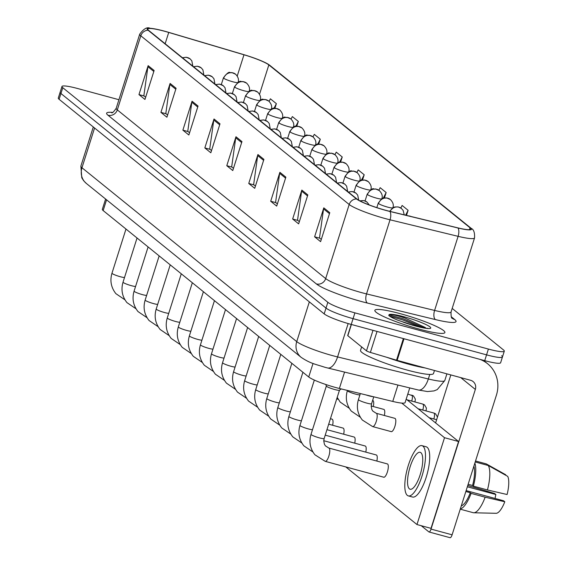 <?xml version="1.0" encoding="UTF-8"?>
<svg xmlns="http://www.w3.org/2000/svg" width="566" height="566" viewBox="0 0 566 566"><rect width="100%" height="100%" fill="white"/><g stroke="black" fill="none" stroke-linecap="round" stroke-linejoin="round"><path stroke-width="0.85" d="M409.749 387.922L405.093 402.61A22.965 2.957 -162.4 0 1 392.754 401.435L339.367 388.467A22.965 2.957 -162.4 0 1 335.801 387.547A22.965 2.957 -162.4 0 1 308.732 376.984L103.154 210.559A22.965 2.957 -162.4 0 1 102.34 209.328L105.601 199.034M419.456 329.186A36.748 4.733 17.6 0 0 444.904 332.539A36.748 4.733 17.6 0 0 400.296 313.677A36.748 4.733 17.6 0 0 374.848 310.317A36.748 4.733 17.6 0 0 419.456 329.186A36.748 4.733 17.6 0 0 444.904 332.539A36.748 4.733 17.6 0 0 400.296 313.677A36.748 4.733 17.6 0 0 374.848 310.317A36.748 4.733 17.6 0 0 419.456 329.186M385.885 210.34A24.501 3.155 -162.4 0 1 357.012 199.069L148.632 30.373A24.501 3.155 -162.4 0 1 147.761 29.064A24.501 3.155 -162.4 0 1 168.725 32.439L243.974 54.782A24.501 3.155 -162.4 0 1 268.843 64.913L470.049 227.794A24.501 3.155 -162.4 0 1 470.919 229.103A24.501 3.155 -162.4 0 1 457.76 227.85L389.691 211.316A24.501 3.155 -162.4 0 1 385.885 210.34M386.04 210.467A25.109 3.233 17.6 0 0 389.946 211.472L458.014 227.999A25.109 3.233 17.6 0 0 470.608 227.949L269.409 65.062A25.109 3.233 17.6 0 0 268.227 64.241A25.109 3.233 17.6 0 0 243.918 54.683L168.668 32.34A25.109 3.233 17.6 0 0 150.117 28.3A25.109 3.233 17.6 0 0 148.073 30.224L356.453 198.921A25.109 3.233 17.6 0 0 386.04 210.467M118.924 99.715L77.867 88.579A22.965 2.957 17.6 0 0 61.963 86.485L60.123 92.272A22.965 2.957 17.6 0 0 60.937 93.503L326.009 308.088A22.965 2.957 17.6 0 0 353.071 318.651L486.555 354.854A22.965 2.957 17.6 0 0 502.459 356.955A22.965 2.957 17.6 0 0 501.646 355.724M145.653 97.225L143.849 95.767L147.91 66.682A6.127 5.773 -51 0 1 148.143 65.656L138.96 94.6L144.953 99.446L154.129 70.502L148.143 65.656M144.146 96.008L138.96 94.6M167.614 115.004L165.81 113.54L169.864 84.461A6.127 5.773 -51 0 1 170.097 83.428L160.921 112.379L166.906 117.226L176.09 88.275L170.097 83.428M166.107 113.78L160.921 112.379M189.568 132.777L187.763 131.319L191.824 102.234A6.127 5.773 -51 0 1 192.058 101.208L182.875 130.152L188.86 134.998L198.043 106.054L192.058 101.208M188.061 131.56L182.875 130.152M211.521 150.549L209.717 149.091L213.778 120.006A6.127 5.773 -51 0 1 214.012 118.98L204.828 147.924L210.821 152.77L219.997 123.827L214.012 118.98M210.014 149.332L204.828 147.924M321.304 239.425L319.5 237.968L323.561 208.882A6.127 5.773 -51 0 1 323.794 207.849L314.611 236.8L320.597 241.647L329.78 212.696L323.794 207.849M319.797 238.208L314.611 236.8M299.343 221.653L297.546 220.188L301.6 191.103A6.127 5.773 -51 0 1 301.834 190.077L292.65 219.021L298.643 223.874L307.826 194.923L301.834 190.077M297.843 220.429L292.65 219.021M277.39 203.873L275.585 202.416L279.646 173.33A6.127 5.773 -51 0 1 279.88 172.305L270.697 201.248L276.682 206.095L285.865 177.151L279.88 172.305M275.883 202.656L270.697 201.248M255.436 186.101L253.632 184.643L257.693 155.558A6.127 5.773 -51 0 1 257.926 154.525L248.743 183.476L254.728 188.322L263.912 159.379L257.926 154.525M253.929 184.884L248.743 183.476M233.475 168.328L231.678 166.864L235.732 137.786A6.127 5.773 -51 0 1 235.965 136.753L226.782 165.704L232.775 170.55L241.958 141.599L235.965 136.753M231.975 167.104L226.782 165.704M61.963 86.485A22.965 2.957 17.6 0 0 62.776 87.709L327.848 302.301A22.965 2.957 17.6 0 0 354.91 312.864L488.394 349.066A22.965 2.957 17.6 0 0 504.299 351.168A22.965 2.957 17.6 0 0 503.478 349.937L452.184 308.413M318.729 144.111L320.285 139.208L314.3 134.361L313.005 136.887M296.817 126.197L298.332 121.435L292.339 116.589L291.044 119.115M274.906 108.29L276.378 103.656L270.385 98.809L269.083 101.349M384.455 197.888L386.153 192.532L380.168 187.686L378.859 190.233M406.494 215.398L408.107 210.304L402.122 205.458L400.813 208.019M340.64 162.032L342.239 156.98L336.254 152.134L334.959 154.667M362.551 179.96L364.2 174.76L358.207 169.906L356.913 172.446M364.2 174.76L361.426 180.172M386.153 192.532L383.274 198.157M408.107 210.304L405.61 215.186M342.239 156.98L339.565 162.209M320.285 139.208L317.703 144.245M298.332 121.435L295.841 126.296M276.378 103.656L273.965 108.354M484.722 360.648A22.965 2.957 17.6 0 0 500.627 362.742L502.459 356.955A22.965 2.957 17.6 0 1 486.555 354.854L353.071 318.651A22.965 2.957 17.6 0 1 326.009 308.088L60.937 93.503A22.965 2.957 17.6 0 1 60.123 92.272L58.291 98.059A22.965 2.957 17.6 0 0 59.105 99.291L324.169 313.875A22.965 2.957 17.6 0 0 351.238 324.438L484.722 360.648L488.394 349.066M326.356 385.991A6.891 0.884 17.6 0 0 326.363 386.083A6.891 0.884 17.6 0 0 334.718 389.528A6.891 0.884 17.6 0 0 339.437 390.229A6.891 0.884 17.6 0 0 339.494 390.158M366.082 394.955A6.891 0.884 17.6 0 0 369.096 395.875A6.891 0.884 17.6 0 0 373.121 396.667M361.632 346.908L360.535 350.382A38.276 4.931 17.6 0 0 406.996 370.037A38.276 4.931 17.6 0 0 433.506 373.532L434.469 370.489M386.939 357.344A38.276 4.931 17.6 0 0 408.836 364.249A38.276 4.931 17.6 0 0 424.988 367.914M425.533 327.629L404.577 317.866C395.903 315.128 390.71 314.109 388.998 314.809L388.785 315.474C390.073 316.705 393.193 318.318 398.139 320.328L415.409 325.959C422.668 327.771 426.792 328.549 427.804 328.315L427.238 328.485M389.458 314.646L388.998 314.809A21.897 2.823 17.6 0 1 404.166 316.811A21.897 2.823 17.6 0 1 429.969 326.879A21.897 2.823 17.6 0 1 415.585 326.051A21.897 2.823 17.6 0 1 403.063 322.104M388.948 314.845L403.296 318.849L424.323 327.983M389.542 316.104L402.935 320.002L420.248 327.169M351.401 324.488L347.828 335.73L366.492 350.842L372.994 330.346M479.784 359.304A30.621 28.852 -51 0 1 487.581 363.726A30.621 28.852 -51 0 1 496.417 395.146L452.107 534.813A3.828 1.189 105.2 0 1 450.112 537.7A3.828 1.189 105.2 0 1 449.963 537.622M421.217 525.701L428.887 531.906A3.828 1.189 -74.8 0 0 429.035 531.983A3.828 1.189 -74.8 0 0 431.03 529.097L475.341 389.429A7.655 7.209 129 0 0 473.126 381.576A7.655 7.209 129 0 0 470.608 380.288L397.148 360.365A3.828 0.495 -162.4 0 1 396.525 360.188L370.376 352.427A3.828 0.495 -162.4 0 1 366.492 350.842M435.608 422.936L450.84 374.925M347.828 335.73A3.828 0.495 -162.4 0 1 347.694 335.525L351.21 324.438M373.298 406.537A6.891 2.137 -74.8 0 0 373.029 400.572A6.891 2.137 -74.8 0 0 372.768 400.438L372.633 400.403M384.356 415.486A6.891 2.137 -74.8 0 0 384.088 409.529A6.891 2.137 -74.8 0 0 383.826 409.388L371.176 405.956M343.668 434.207A6.891 2.137 -74.8 0 0 343.406 428.25A6.891 2.137 -74.8 0 0 343.145 428.115L328.697 424.196M354.726 443.164A6.891 2.137 -74.8 0 0 354.465 437.2A6.891 2.137 -74.8 0 0 354.203 437.065L326.957 429.679M365.785 452.114A6.891 2.137 -74.8 0 0 365.523 446.157A6.891 2.137 -74.8 0 0 365.261 446.015L325.217 435.155M376.843 461.064A6.891 2.137 -74.8 0 0 376.581 455.106A6.891 2.137 -74.8 0 0 376.319 454.972L323.759 440.716M332.61 425.257A6.891 2.137 -74.8 0 0 332.348 419.3A6.891 2.137 -74.8 0 0 332.086 419.165L330.431 418.713M391.014 431.504A6.891 2.137 -74.8 0 0 391.276 431.639A6.891 2.137 -74.8 0 0 395.011 426A6.891 2.137 -74.8 0 0 395.146 418.479A6.891 2.137 -74.8 0 0 394.884 418.345L376.27 413.293A6.891 2.137 105.2 0 1 376.638 413.534A6.891 2.137 105.2 0 1 376.263 421.394A6.891 2.137 105.2 0 1 372.661 426.594L362.332 420.029C357.535 413.895 356.233 407.081 358.434 399.575A6.891 0.884 17.6 0 0 358.582 399.858A6.891 0.884 17.6 0 0 366.803 403.112A6.891 0.884 17.6 0 0 371.572 403.742L371.169 406.133L371.834 409.508L372.853 411.128L376.27 413.293M383.507 477.081A6.891 2.137 -74.8 0 0 383.769 477.223A6.891 2.137 -74.8 0 0 387.505 471.577A6.891 2.137 -74.8 0 0 387.639 464.056A6.891 2.137 -74.8 0 0 387.377 463.922L328.853 448.046A6.891 2.137 105.2 0 1 329.115 448.187A6.891 2.137 105.2 0 1 329.221 448.293A6.891 2.137 105.2 0 1 328.917 455.913A6.891 2.137 105.2 0 1 325.245 461.347L314.915 454.788C310.118 448.654 308.824 441.834 311.024 434.334A6.891 0.884 17.6 0 0 311.166 434.61A6.891 0.884 17.6 0 0 319.387 437.872A6.891 0.884 17.6 0 0 324.155 438.501L323.752 440.893L324.417 444.268L325.436 445.888L328.853 448.046M345.784 466.922L416.965 524.548L444.515 437.709L401.761 403.098M416.965 524.548L431.016 528.354L458.566 441.515L406.197 399.122M444.515 437.709L458.566 441.515M409.409 488.861A19.138 5.929 -74.8 0 0 410.138 489.243A19.138 5.929 -74.8 0 0 420.517 473.572A19.138 5.929 -74.8 0 0 420.885 452.68A19.138 5.929 -74.8 0 0 420.156 452.298A19.138 5.929 -74.8 0 0 409.777 467.969A19.138 5.929 -74.8 0 0 409.409 488.861M496 513.291A19.902 6.162 -74.8 0 0 496.113 513.298A19.902 6.162 -74.8 0 0 504.801 501.759L503.577 500.768L466.129 490.609M408.334 495.894L412.55 497.04A26.029 8.066 -74.8 0 0 426.665 475.723A26.029 8.066 -74.8 0 0 427.167 447.31A26.029 8.066 -74.8 0 0 426.177 446.793L421.96 445.647A26.029 8.066 -74.8 0 0 407.845 466.964A26.029 8.066 -74.8 0 0 407.343 495.377A26.029 8.066 -74.8 0 0 408.334 495.894A26.029 8.066 -74.8 0 0 422.448 474.584A26.029 8.066 -74.8 0 0 422.951 446.171A26.029 8.066 -74.8 0 0 421.96 445.647M475.221 461.969L488.267 465.507L507.709 476.36A19.902 6.162 -74.8 0 1 507.101 494.521L487.439 489.958L473.388 486.144L472.582 485.487A22.201 6.877 -74.8 0 0 473.898 466.129M473.388 486.144A25.265 7.825 -74.8 0 0 474.86 463.094M487.439 489.958A25.265 7.825 -74.8 0 0 488.267 465.507M505.58 475.171L505.714 474.747L486.272 463.887L475.532 460.979M467.346 486.781L495.844 494.507L494.613 493.517L467.764 485.465M495.844 494.507A15.31 4.74 -74.8 0 0 495.101 498.469M461.29 505.87A22.201 6.877 -74.8 0 0 470.282 492.724L471.096 493.382L485.147 497.189L504.801 501.759M465.839 491.521L470.282 492.724M472.582 485.487L468.139 484.284M460.328 508.905A25.265 7.825 -74.8 0 0 471.096 493.382M496.113 513.298L473.763 512.768A25.265 7.825 -74.8 0 1 473.289 512.718L460.243 509.174M473.763 512.768A25.265 7.825 -74.8 0 0 485.147 497.189M344.567 372.088L339.367 388.467M313.033 363.436L308.732 376.984M397.955 385.057L392.754 401.435M106.564 199.805L103.154 210.559M451.236 316.712L454.689 319.514A38.276 4.931 -162.4 0 1 435.487 319.592L367.419 303.065A38.276 4.931 -162.4 0 1 316.366 283.927L107.979 115.231A7.655 7.209 129 0 0 117.304 109.896L325.683 278.592A30.621 3.941 17.6 0 0 361.773 292.679A30.621 3.941 17.6 0 0 366.527 293.91L434.596 310.437A30.621 3.941 17.6 0 0 451.045 312.007C450.996 316.38 451.392 318.474 452.241 318.29L452.163 318.226M107.979 115.231A38.276 4.931 -162.4 0 1 112.563 112.415M116.214 108.262A30.621 3.941 17.6 0 0 117.304 109.896L140.807 35.8A30.621 3.941 -162.4 0 1 139.717 34.158L116.214 108.262C113.731 111.863 112.202 113.349 111.615 112.705M470.608 227.949A7.655 7.209 129 0 1 471.259 228.409C473.735 229.456 474.832 232.626 474.549 237.904A30.621 3.941 -162.4 0 1 458.106 236.333L390.038 219.806A30.621 3.941 -162.4 0 1 385.276 218.575A30.621 3.941 -162.4 0 1 349.194 204.496A7.655 7.209 -51 0 1 356.453 198.921M389.946 211.472A7.655 3.587 -76.4 0 1 390.038 219.806L366.527 293.91A7.655 3.587 103.6 0 0 367.419 303.065M269.409 65.062A7.655 7.209 -51 0 1 270.053 65.529L471.259 228.409M435.487 319.592A7.655 3.587 103.6 0 1 434.596 310.437L458.106 236.333A7.655 3.587 -76.4 0 0 458.014 227.999M148.073 30.224A7.655 7.209 129 0 0 140.807 35.8L349.194 204.496L325.683 278.592A7.655 7.209 129 0 1 316.366 283.927M62.776 87.709L59.105 99.291M327.848 302.301L324.169 313.875M354.91 312.864L351.238 324.438M452.22 318.269A7.655 7.209 129 0 0 454.689 319.514M268.843 64.913L259.525 94.289M243.974 54.782L237.225 76.07M168.725 32.439L165.145 43.738M470.049 227.794L469.455 229.676M235.732 137.786L241.647 142.568M257.693 155.558L263.607 160.348M279.646 173.33L285.561 178.12M301.6 191.103L307.515 195.893M323.561 208.882L329.476 213.665M213.778 120.006L219.693 124.796M191.824 102.234L197.739 107.024M169.864 84.461L175.778 89.244M147.91 66.682L153.825 71.472M94.572 128.008L81.964 167.755A15.31 14.426 129 0 0 86.379 183.469L83.69 180.78L81.787 177.816L80.874 166.121A30.621 3.941 17.6 0 0 81.964 167.755L296.733 341.623A30.621 3.941 17.6 0 0 332.822 355.71A30.621 3.941 17.6 0 0 337.577 356.934L348.161 323.575M309.34 301.869L296.733 341.623A15.31 14.426 129 0 0 301.147 357.337L86.379 183.469M418.352 390.009A15.31 7.174 -76.4 0 0 428.335 378.972A30.621 3.941 17.6 0 0 444.784 380.543L437.263 389.592L434.002 390.915L427.514 391.552L418.352 390.009L327.594 367.971A15.31 7.174 -76.4 0 0 337.577 356.934L428.335 378.972L429.771 374.444M314.335 380.076L299.966 425.377A6.891 0.884 17.6 0 0 300.107 425.66A6.891 0.884 17.6 0 0 308.329 428.915A6.891 0.884 17.6 0 0 312.489 429.714M360.181 201.015A7.655 7.209 -51 0 1 364.525 200.831A7.655 7.209 129 0 1 367.044 202.119L369.216 204.934M302.916 372.272L288.908 416.427A6.891 0.884 17.6 0 0 289.049 416.71A6.891 0.884 17.6 0 0 297.27 419.965A6.891 0.884 17.6 0 0 301.43 420.757M348.606 192.263A7.655 7.209 -51 0 1 353.467 191.881A7.655 7.209 129 0 1 355.986 193.169L357.691 195.107L358.745 200.23M291.858 363.322L277.849 407.478A6.891 0.884 17.6 0 0 277.991 407.753A6.891 0.884 17.6 0 0 286.212 411.015A6.891 0.884 17.6 0 0 290.372 411.807M337.548 183.313A7.655 7.209 -51 0 1 342.409 182.931A7.655 7.209 129 0 1 344.935 184.219L346.633 186.15L347.651 191.492M280.8 354.373L266.791 398.521A6.891 0.884 17.6 0 0 266.933 398.804A6.891 0.884 17.6 0 0 275.154 402.058A6.891 0.884 17.6 0 0 279.314 402.858M408.56 215.901A7.655 7.209 -51 0 1 409.961 216.134A7.655 7.209 129 0 1 410.937 216.474M347.439 390.427L347.375 390.625A6.891 0.884 17.6 0 0 347.524 390.901A6.891 0.884 17.6 0 0 355.745 394.162A6.891 0.884 17.6 0 0 359.905 394.955M390.031 211.401A7.655 7.209 -51 0 1 398.903 207.184A7.655 7.209 129 0 1 401.421 208.465L403.126 210.403L404.251 214.854M437.468 417.078L435.686 413.972A4.974 4.691 129 0 0 434.044 413.138A4.974 1.542 105.2 0 1 433.818 418.982M376.829 207.623L378.251 203.152A7.655 0.983 17.6 0 0 378.52 203.562A7.655 0.983 17.6 0 0 387.54 207.085A7.655 0.983 17.6 0 0 392.514 207.948M378.52 203.562A7.655 7.209 -51 0 1 387.844 198.227A7.655 7.209 129 0 1 390.363 199.515C393.094 202.345 393.922 205.104 392.846 207.779M433.641 413.024A4.974 1.542 105.2 0 1 433.853 413.038A4.974 1.542 105.2 0 1 434.044 413.138M460.738 377.614L475.341 389.429M404.004 338.751L397.148 360.365M431.03 529.097L452.107 534.813M396.525 360.188L403.374 338.581M377.034 331.435L370.376 352.427M326.49 174.363A7.655 7.209 -51 0 1 331.351 173.981A7.655 7.209 129 0 1 333.876 175.262L335.574 177.2L336.593 182.542M269.741 345.416L255.733 389.571A6.891 0.884 17.6 0 0 255.874 389.854A6.891 0.884 17.6 0 0 264.096 393.108A6.891 0.884 17.6 0 0 268.256 393.901M315.432 165.406A7.655 7.209 -51 0 1 320.292 165.024A7.655 7.209 129 0 1 322.818 166.312L324.516 168.251L325.542 173.585M258.683 336.466L244.675 380.621A6.891 0.884 17.6 0 0 244.823 380.904A6.891 0.884 17.6 0 0 253.037 384.158A6.891 0.884 17.6 0 0 257.197 384.951M304.374 156.457A7.655 7.209 -51 0 1 309.234 156.075A7.655 7.209 129 0 1 311.76 157.362L313.458 159.294L314.484 164.635M247.625 327.516L233.617 371.671A6.891 0.884 17.6 0 0 233.765 371.947A6.891 0.884 17.6 0 0 241.979 375.208A6.891 0.884 17.6 0 0 246.139 376.001M426.035 410.916L426.403 408.072L424.627 405.023A4.974 4.691 129 0 0 422.986 404.181A4.974 1.542 105.2 0 1 422.76 410.025M365.049 200.951L367.192 194.202A7.655 0.983 17.6 0 0 367.461 194.612A7.655 0.983 17.6 0 0 376.489 198.128A7.655 0.983 17.6 0 0 381.456 198.991M367.461 194.612A7.655 7.209 -51 0 1 376.786 189.277A7.655 7.209 129 0 1 379.305 190.565C382.036 193.395 382.864 196.147 381.788 198.829M422.583 404.074A4.974 1.542 105.2 0 1 422.795 404.082A4.974 1.542 105.2 0 1 422.986 404.181M414.977 401.966L415.345 399.115L413.569 396.066A4.974 4.691 129 0 0 411.928 395.231A4.974 1.542 105.2 0 1 411.701 401.075M353.991 192.001L356.134 185.245A7.655 0.983 17.6 0 0 356.403 185.655A7.655 0.983 17.6 0 0 365.431 189.178A7.655 0.983 17.6 0 0 370.397 190.042M356.403 185.655A7.655 7.209 -51 0 1 365.728 180.328A7.655 7.209 129 0 1 368.247 181.615C370.978 184.445 371.805 187.197 370.73 189.879M411.524 395.125A4.974 1.542 105.2 0 1 411.737 395.132A4.974 1.542 105.2 0 1 411.928 395.231M342.932 183.051L345.076 176.295A7.655 0.983 17.6 0 0 345.352 176.705A7.655 0.983 17.6 0 0 354.373 180.229A7.655 0.983 17.6 0 0 359.339 181.092M345.352 176.705A7.655 7.209 -51 0 1 354.67 171.371A7.655 7.209 129 0 1 357.188 172.658C359.919 175.488 360.747 178.248 359.672 180.922M293.315 147.507A7.655 7.209 -51 0 1 298.176 147.125A7.655 7.209 129 0 1 300.702 148.412L302.4 150.344L303.426 155.685M236.567 318.559L222.558 362.714A6.891 0.884 17.6 0 0 222.707 362.997A6.891 0.884 17.6 0 0 230.921 366.252A6.891 0.884 17.6 0 0 235.081 367.051M282.257 138.55A7.655 7.209 -51 0 1 287.118 138.168A7.655 7.209 129 0 1 289.643 139.455L291.341 141.394L292.367 146.736M225.509 309.609L211.5 353.764A6.891 0.884 17.6 0 0 211.649 354.047A6.891 0.884 17.6 0 0 219.863 357.302A6.891 0.884 17.6 0 0 224.023 358.094M271.206 129.6A7.655 7.209 -51 0 1 276.059 129.218A7.655 7.209 129 0 1 278.585 130.505L280.283 132.444L281.309 137.779M214.45 300.659L200.442 344.814A6.891 0.884 17.6 0 0 200.59 345.09A6.891 0.884 17.6 0 0 208.812 348.352A6.891 0.884 17.6 0 0 212.965 349.144M260.148 120.65A7.655 7.209 -51 0 1 265.008 120.268A7.655 7.209 129 0 1 267.527 121.556L269.225 123.487L270.251 128.829M203.392 291.709L189.384 335.857A6.891 0.884 17.6 0 0 189.532 336.14A6.891 0.884 17.6 0 0 197.753 339.395A6.891 0.884 17.6 0 0 201.906 340.194M249.09 111.7A7.655 7.209 -51 0 1 253.95 111.318A7.655 7.209 129 0 1 256.469 112.599L258.167 114.537L259.193 119.879M192.334 282.752L178.325 326.907A6.891 0.884 17.6 0 0 178.474 327.19A6.891 0.884 17.6 0 0 186.695 330.445A6.891 0.884 17.6 0 0 190.855 331.237M331.874 174.095L334.018 167.345A7.655 0.983 17.6 0 0 334.294 167.755A7.655 0.983 17.6 0 0 343.314 171.272A7.655 0.983 17.6 0 0 348.288 172.135M334.294 167.755A7.655 7.209 -51 0 1 343.612 162.421A7.655 7.209 129 0 1 346.13 163.708C348.861 166.538 349.689 169.291 348.614 171.972M320.816 165.145L322.96 158.395A7.655 0.983 17.6 0 0 323.236 158.798A7.655 0.983 17.6 0 0 332.256 162.322A7.655 0.983 17.6 0 0 337.23 163.185M323.236 158.798A7.655 7.209 -51 0 1 332.553 153.471A7.655 7.209 129 0 1 335.079 154.759C337.803 157.589 338.631 160.341 337.555 163.022M309.758 156.195L311.901 149.438A7.655 0.983 17.6 0 0 312.177 149.849A7.655 0.983 17.6 0 0 321.198 153.372A7.655 0.983 17.6 0 0 326.172 154.235M312.177 149.849A7.655 7.209 -51 0 1 321.495 144.521A7.655 7.209 129 0 1 324.021 145.802C326.745 148.632 327.572 151.391 326.497 154.072M298.707 147.245L300.843 140.488A7.655 0.983 17.6 0 0 301.119 140.899A7.655 0.983 17.6 0 0 310.14 144.422A7.655 0.983 17.6 0 0 315.113 145.285M301.119 140.899A7.655 7.209 -51 0 1 310.437 135.564A7.655 7.209 129 0 1 312.963 136.852C315.687 139.682 316.514 142.441 315.439 145.115M287.648 138.288L289.785 131.538A7.655 0.983 17.6 0 0 290.061 131.949A7.655 0.983 17.6 0 0 299.081 135.465A7.655 0.983 17.6 0 0 304.055 136.328M290.061 131.949A7.655 7.209 -51 0 1 299.379 126.614A7.655 7.209 129 0 1 301.904 127.902C304.628 130.732 305.456 133.484 304.381 136.165M238.031 102.743A7.655 7.209 -51 0 1 242.892 102.361A7.655 7.209 129 0 1 245.411 103.649L247.116 105.587L248.134 110.922M181.276 273.803L167.267 317.958A6.891 0.884 17.6 0 0 167.416 318.241A6.891 0.884 17.6 0 0 175.637 321.495A6.891 0.884 17.6 0 0 179.797 322.287M226.973 93.793A7.655 7.209 -51 0 1 231.834 93.411A7.655 7.209 129 0 1 234.352 94.699L236.057 96.63L237.076 101.972M170.217 264.853L156.216 309.008A6.891 0.884 17.6 0 0 156.358 309.284A6.891 0.884 17.6 0 0 164.579 312.545A6.891 0.884 17.6 0 0 168.739 313.338M215.915 84.843A7.655 7.209 -51 0 1 220.775 84.461A7.655 7.209 129 0 1 223.294 85.749L224.999 87.68L226.018 93.022M159.159 255.896L145.158 300.051A6.891 0.884 17.6 0 0 145.299 300.334A6.891 0.884 17.6 0 0 153.52 303.588A6.891 0.884 17.6 0 0 157.681 304.388M204.857 75.886A7.655 7.209 -51 0 1 209.717 75.504A7.655 7.209 129 0 1 212.236 76.792L213.941 78.731L214.96 84.072M148.101 246.946L134.1 291.101A6.891 0.884 17.6 0 0 134.241 291.384A6.891 0.884 17.6 0 0 142.462 294.638A6.891 0.884 17.6 0 0 146.622 295.431M193.798 66.937A7.655 7.209 -51 0 1 198.659 66.555A7.655 7.209 129 0 1 201.178 67.842L202.883 69.781L203.901 75.115M137.043 237.996L123.041 282.151A6.891 0.884 17.6 0 0 123.183 282.427A6.891 0.884 17.6 0 0 131.404 285.689A6.891 0.884 17.6 0 0 135.564 286.481M182.74 57.987A7.655 7.209 -51 0 1 187.601 57.605A7.655 7.209 129 0 1 190.119 58.892L191.824 60.824L192.843 66.165M125.985 229.046L111.983 273.194A6.891 0.884 17.6 0 0 112.125 273.477A6.891 0.884 17.6 0 0 120.346 276.732A6.891 0.884 17.6 0 0 124.506 277.531M276.59 129.338L278.727 122.581A7.655 0.983 17.6 0 0 279.003 122.992A7.655 0.983 17.6 0 0 288.023 126.515A7.655 0.983 17.6 0 0 292.997 127.378M279.003 122.992A7.655 7.209 -51 0 1 288.32 117.664A7.655 7.209 129 0 1 290.846 118.952C293.57 121.782 294.398 124.534 293.322 127.216M265.532 120.388L267.668 113.632A7.655 0.983 17.6 0 0 267.944 114.042A7.655 0.983 17.6 0 0 276.965 117.565A7.655 0.983 17.6 0 0 281.939 118.428M267.944 114.042A7.655 7.209 -51 0 1 277.262 108.707A7.655 7.209 129 0 1 279.788 109.995C282.512 112.825 283.34 115.584 282.264 118.259M254.474 111.431L256.617 104.682A7.655 0.983 17.6 0 0 256.886 105.092A7.655 0.983 17.6 0 0 265.907 108.608A7.655 0.983 17.6 0 0 270.881 109.471M256.886 105.092A7.655 7.209 -51 0 1 266.204 99.758A7.655 7.209 129 0 1 268.73 101.045C271.454 103.875 272.281 106.627 271.206 109.309M243.415 102.481L245.559 95.732A7.655 0.983 17.6 0 0 245.828 96.135A7.655 0.983 17.6 0 0 254.849 99.658A7.655 0.983 17.6 0 0 259.822 100.522M245.828 96.135A7.655 7.209 -51 0 1 255.146 90.808A7.655 7.209 129 0 1 257.671 92.095C260.395 94.925 261.223 97.677 260.148 100.359M232.357 93.531L234.501 86.775A7.655 0.983 17.6 0 0 234.77 87.185A7.655 0.983 17.6 0 0 243.79 90.709A7.655 0.983 17.6 0 0 248.764 91.572M234.77 87.185A7.655 7.209 -51 0 1 244.095 81.858A7.655 7.209 129 0 1 246.613 83.138C249.344 85.968 250.165 88.728 249.097 91.409M221.299 84.582L223.443 77.825A7.655 0.983 17.6 0 0 223.712 78.235A7.655 0.983 17.6 0 0 232.732 81.759A7.655 0.983 17.6 0 0 237.706 82.622M223.712 78.235A7.655 7.209 -51 0 1 233.036 72.901A7.655 7.209 129 0 1 235.555 74.188C238.286 77.018 239.107 79.778 238.038 82.452M268.227 64.241L270.053 65.529M150.117 28.3C147.202 26.743 143.736 28.696 139.717 34.158M504.299 351.168L502.459 356.955M474.549 237.904L451.045 312.007M327.594 367.971L324.82 367.256C315.389 364.143 310.614 363.676 301.147 357.337M444.784 380.543L446.907 373.857M80.874 166.121L93.298 126.968M326.341 386.033L311.024 434.334M326.363 386.083L325.797 384.498M339.48 390.2L324.155 438.501M339.437 390.229L341.277 388.934M325.245 461.347L383.769 477.223M360.344 393.561L358.434 399.575M373.765 396.823L371.572 403.742M372.661 426.594L391.276 431.639M312.941 452.015L303.857 445.831C299.06 439.704 297.766 432.884 299.966 425.377M301.883 443.065L292.799 436.881C288.002 430.747 286.707 423.934 288.908 416.427M359.799 200.81L363.959 200.612L367.044 202.119M290.825 434.115L281.741 427.931C276.944 421.797 275.649 414.977 277.849 407.478M348.309 192.023L352.194 191.534L355.986 193.169M279.767 425.158L270.682 418.974C265.886 412.847 264.591 406.027 266.791 398.521M337.251 183.066L341.135 182.577L344.935 184.219M360.358 417.262L351.274 411.079C346.477 404.945 345.175 398.124 347.375 390.625M407.796 215.717L411.058 216.509M349.3 408.305L340.216 402.122L337.202 397.374M436.627 419.739L429.162 417.715M389.613 211.302L393.667 207.347L394.898 206.958L398.33 206.958L401.421 208.465M338.242 399.355L336.756 398.789M435.686 413.972L433.853 413.038L418.104 408.765M378.251 203.152C385.121 194.173 384.399 199.211 386.571 197.881L390.363 199.515M483.307 360.259L487.581 363.726M450.112 537.7L429.035 531.983M268.709 416.208L259.624 410.025C254.827 403.891 253.533 397.077 255.733 389.571M326.193 174.116L330.077 173.628L333.876 175.262M257.65 407.258L248.566 401.075C243.769 394.941 242.474 388.127 244.675 380.621M315.135 165.166L319.019 164.678L322.818 166.312M246.599 398.308L237.515 392.125C232.718 385.991 231.416 379.17 233.617 371.671M304.076 156.209L307.961 155.721L311.76 157.362M424.627 405.023L422.795 404.082L407.046 399.815M367.192 194.202C374.062 185.216 373.341 190.261 375.513 188.924L379.305 190.565M413.569 396.066L407.803 394.063M356.134 185.245C363.004 176.267 362.282 181.311 364.454 179.974L368.247 181.615M345.076 176.295C351.946 167.317 351.224 172.354 353.396 171.024L357.188 172.658M235.541 389.351L226.457 383.168C221.66 377.041 220.358 370.221 222.558 362.714M293.018 147.259L296.902 146.771L300.702 148.412M224.483 380.402L215.398 374.218C210.602 368.084 209.3 361.271 211.5 353.764M281.96 138.309L285.844 137.821L289.643 139.455M213.424 371.452L204.34 365.268C199.543 359.134 198.242 352.314 200.442 344.814M270.902 129.359L274.786 128.871L278.585 130.505M202.366 362.495L193.282 356.311C188.485 350.184 187.183 343.364 189.384 335.857M259.844 120.402L263.728 119.914L267.527 121.556M191.308 353.545L182.224 347.361C177.427 341.227 176.125 334.414 178.325 326.907M248.785 111.452L252.669 110.964L256.469 112.599M334.018 167.345C340.888 158.367 340.166 163.404 342.338 162.074L346.13 163.708M322.96 158.395C329.829 149.41 329.108 154.454 331.28 153.117L335.079 154.759M311.901 149.438C318.771 140.46 318.05 145.504 320.222 144.167L324.021 145.802M300.843 140.488C307.713 131.51 306.991 136.548 309.163 135.217L312.963 136.852M289.785 131.538C296.655 122.553 295.933 127.598 298.105 126.26L301.904 127.902M180.25 344.595L171.165 338.411C166.369 332.277 165.067 325.464 167.267 317.958M237.727 102.503L241.618 102.014L245.411 103.649M169.192 335.645L160.107 329.462C155.31 323.327 154.009 316.507 156.216 309.008M226.669 93.546L230.56 93.057L234.352 94.699M158.133 326.688L149.049 320.505C144.252 314.378 142.95 307.557 145.158 300.051M215.611 84.596L219.502 84.108L223.294 85.749M147.075 317.738L137.991 311.555C133.194 305.421 131.899 298.607 134.1 291.101M204.552 75.646L208.444 75.158L212.236 76.792M136.017 308.788L126.933 302.605C122.136 296.471 120.841 289.65 123.041 282.151M193.494 66.696L197.385 66.208L201.178 67.842M124.959 299.831L115.874 293.648C111.078 287.521 109.783 280.701 111.983 273.194M182.436 57.739L186.327 57.251L190.119 58.892M278.727 122.581C285.597 113.603 284.875 118.648 287.047 117.311L290.846 118.952M267.668 113.632C274.545 104.653 273.817 109.691 275.989 108.361L279.788 109.995M256.617 104.682C263.487 95.704 262.758 100.741 264.93 99.411L268.73 101.045M245.559 95.732C252.429 86.747 251.7 91.791 253.872 90.454L257.671 92.095M234.501 86.775C241.371 77.797 240.642 82.841 242.814 81.504L246.613 83.138M223.443 77.825C230.312 68.847 229.584 73.884 231.756 72.554L235.555 74.188"/></g></svg>

